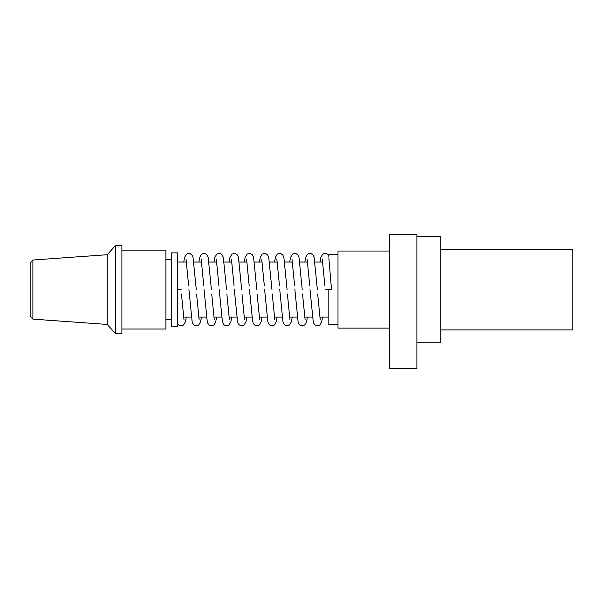 <?xml version="1.0" encoding="UTF-8"?>
<svg xmlns="http://www.w3.org/2000/svg" width="603" height="603" viewBox="0 0 603 603"><rect width="100%" height="100%" fill="white"/><g stroke="black" fill="none" stroke-linecap="round" stroke-linejoin="round"><path stroke-width="0.9" d="M32.894 319.13L30.15 315.957L30.15 263.187L32.894 260.021L32.894 319.13L107.213 324.437L107.213 254.715L115.467 245.542L115.467 333.61L107.213 324.437M115.467 333.61L121.889 333.61L121.889 245.542L115.467 245.542M121.889 329.019L165.923 329.019L165.923 250.124L121.889 250.124M171.244 259.757L165.923 259.757M171.244 319.386L165.923 319.386M171.244 326.268L171.244 252.876L177.666 252.876L177.666 326.268L171.244 326.268M177.666 322.138L177.666 323.525L178.88 325.002L181.149 325.808L183.583 325.009L185.468 321.716L186.297 317.095M177.666 322.115L177.666 289.576L181.126 289.576M328.823 257.044L328.823 254.526L337.997 254.526M325.153 289.576L331.529 289.576L328.823 257.948M322.711 262.049L314.962 262.049M307.575 262.049L299.827 262.049M292.44 262.049L284.691 262.049M277.297 262.049L269.556 262.049M262.162 262.049L254.413 262.049M247.026 262.049L239.278 262.049M231.891 262.049L224.143 262.049M216.756 262.049L209.007 262.049M201.613 262.049L193.872 262.049M186.478 262.049L177.666 262.049M328.823 317.095L319.801 317.095M312.407 317.095L304.666 317.095M297.271 317.095L289.523 317.095M282.136 317.095L274.388 317.095M267.001 317.095L259.252 317.095M251.866 317.095L244.117 317.095M236.723 317.095L228.982 317.095M221.587 317.095L213.839 317.095M206.452 317.095L198.704 317.095M191.317 317.095L183.568 317.095M337.997 324.618L328.823 324.618L328.823 289.576M389.372 328.107L337.997 328.107L337.997 251.044L389.372 251.044M389.372 368.471L389.372 234.529L416.892 234.529L416.892 368.471L389.372 368.471M413.017 368.471L393.932 368.471M416.892 236.368L440.748 236.368L440.748 342.783L416.892 342.783M440.748 249.212L572.85 249.212L572.85 329.939L440.748 329.939M32.894 260.021L107.213 254.715M328.823 256.079L327.376 254.127L326.208 253.524L324.942 253.335L322.726 254.112L320.788 257.519L319.982 262.049M322.53 317.095L321.701 321.716L319.816 325.009L317.382 325.808L315.113 325.002L313.922 323.57L313.228 321.663L310.017 289.576M317.359 289.576L314.133 257.436L313.085 254.994L311.012 253.501L309.814 253.335L307.545 254.149L305.661 257.481L304.839 262.049M307.394 317.095L306.565 321.716L304.681 325.009L302.246 325.808L299.97 325.002L298.786 323.57L298.093 321.663L294.882 289.576M302.216 289.576L298.998 257.436L297.95 254.994L295.877 253.501L294.679 253.335L292.402 254.149L290.518 257.481L289.704 262.049M292.259 317.095L291.43 321.716L289.546 325.009L287.111 325.808L284.835 325.002L283.651 323.57L282.95 321.663L279.747 289.576M287.081 289.576L283.862 257.436L282.815 254.994L280.742 253.501L279.543 253.335L277.267 254.149L275.383 257.481L274.569 262.049M277.124 317.095L276.295 321.716L274.403 325.009L271.976 325.808L269.699 325.002L268.516 323.57L267.815 321.663L264.604 289.576M271.945 289.576L268.727 257.436L267.672 254.994L265.606 253.501L264.408 253.335L262.132 254.149L260.247 257.481L259.433 262.049M261.988 317.095L261.159 321.716L259.267 325.009L256.84 325.808L254.564 325.002L253.381 323.57L252.68 321.663L249.469 289.576M256.81 289.576L253.584 257.436L252.536 254.994L250.464 253.501L249.265 253.335L246.996 254.149L245.112 257.481L244.29 262.049M246.846 317.095L246.016 321.716L244.132 325.009L241.697 325.808L239.429 325.002L238.238 323.57L237.544 321.663L234.333 289.576M241.675 289.576L238.449 257.436L237.401 254.994L235.328 253.501L234.13 253.335L231.861 254.149L229.977 257.481L229.155 262.049M231.71 317.095L230.881 321.716L228.997 325.009L226.562 325.808L224.286 325.002L223.102 323.57L222.401 321.663L219.198 289.576M226.532 289.576L223.314 257.436L222.266 254.994L220.193 253.501L218.995 253.335L216.718 254.149L214.834 257.481L214.02 262.049M216.575 317.095L215.746 321.716L213.861 325.009L211.427 325.808L209.151 325.002L207.967 323.57L207.266 321.663L204.055 289.576M211.397 289.576L208.178 257.436L207.123 254.994L205.058 253.501L203.859 253.335L201.583 254.149L199.699 257.481L198.884 262.049M201.44 317.095L200.611 321.716L198.719 325.009L196.292 325.808L194.015 325.002L192.832 323.57L192.131 321.663L188.92 289.576M196.261 289.576L193.043 257.436L191.988 254.994L189.922 253.501L188.724 253.335L186.448 254.149L184.563 257.481L183.749 262.049M181.443 293.993L184.005 319.876M322.273 259.267L324.881 285.724M317.675 293.993L320.238 319.876M307.138 259.267L309.738 285.724M302.54 293.993L305.103 319.876M291.995 259.267L294.603 285.724M287.405 293.993L289.968 319.876M276.86 259.267L279.468 285.724M272.262 293.993L274.825 319.876M261.725 259.267L264.333 285.724M257.127 293.993L259.689 319.876M246.589 259.267L249.19 285.724M241.991 293.993L244.554 319.876M231.454 259.267L234.054 285.724M226.856 293.993L229.419 319.876M216.311 259.267L218.919 285.724M211.713 293.993L214.284 319.876M201.176 259.267L203.784 285.724M196.578 293.993L199.141 319.876M186.041 259.267L188.649 285.724"/></g></svg>
